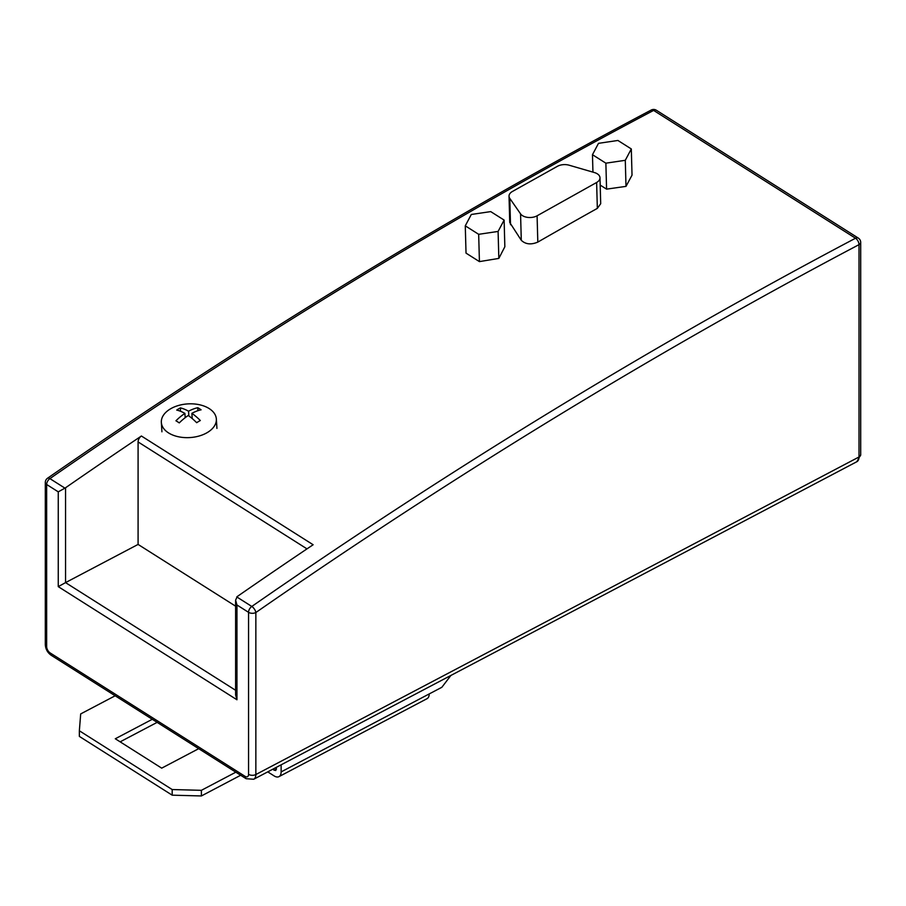 <?xml version="1.0" encoding="UTF-8"?>
<svg xmlns="http://www.w3.org/2000/svg" width="906" height="906" viewBox="0 0 906 906"><rect width="100%" height="100%" fill="white"/><g stroke="black" fill="none" stroke-linecap="round" stroke-linejoin="round"><path stroke-width="1.36" d="M557.405 166.319A10.328 6.127 178.4 0 1 569.127 165.209L594.427 172.559A10.328 6.127 178.4 0 1 599.999 177.803A10.328 6.127 178.4 0 1 596.624 182.491L537.088 215.798A10.328 6.127 178.4 0 1 520.565 213.873L509.795 198.391A10.328 6.127 178.4 0 1 509.025 196.183A10.328 6.127 178.4 0 1 512.388 191.494L557.405 166.319M599.999 177.803L600.701 203.703L597.337 208.38A5510.802 3324.771 122.3 0 0 537.813 242.095C531.018 244.948 525.514 244.337 521.29 240.294L509.738 222.468L509.025 196.183M504.121 220.09L504.846 246.772L498.832 258.414L479.421 261.608L466.024 253.125L465.276 225.832L471.301 214.473L490.712 211.608L504.121 220.09L498.096 231.438L478.674 234.314L465.276 225.832M479.421 261.608L478.674 234.314M498.832 258.414L498.096 231.438M617.915 140.464L631.312 148.946L625.287 160.305L605.876 163.182L592.467 154.7L598.492 143.341L617.915 140.464M625.287 160.305L626.001 186.376L632.026 175.164L631.312 148.946M592.943 172.129L592.467 154.7M626.001 186.376L606.578 189.139L605.876 163.182M606.578 189.139L600.191 185.096M245.073 776.351A5.164 3.114 122.3 0 0 246.126 778.707L253.703 779.262A10.328 5.685 -117.8 0 0 255.854 774.528A5.164 2.978 180 0 1 248.55 774.336A5.164 2.843 62.2 0 1 245.073 776.351L50.124 652.92A5.164 2.843 62.2 0 1 46.648 646.499L46.648 484.495L58.256 491.845L58.256 586.635L65.549 582.615L65.549 487.768A5510.802 3324.771 -57.7 0 1 141.404 436.013L313.136 544.744A5510.802 3324.771 122.3 0 0 237.293 596.499L235.605 600.134L235.605 694.925L236.953 699.772L236.953 604.982L235.605 600.134M65.549 487.768L64.938 488.141L49.898 478.617A5510.802 3324.771 -57.7 0 1 653.622 110.407L855.524 238.233A5510.802 3324.771 122.3 0 0 251.8 606.454L236.76 596.918M235.605 690.281L65.549 582.615L138.086 544.427L138.086 441.935A5.164 3.114 -57.7 0 1 141.404 436.013M138.086 544.427L235.605 606.171M58.256 491.845L64.938 488.141M198.697 748.673L161.698 768.152L115.288 738.764L152.287 719.285M157.134 722.365L120.136 741.844M267.757 771.867L274.167 775.932A10.328 5.685 -117.8 0 0 278.98 776.635A10.328 5.685 -117.8 0 0 281.132 771.901L281.132 764.823M235.832 772.184L201.381 790.326L172.185 789.545L79.354 730.78L79.354 736.397L172.185 795.174L201.381 795.955L240.679 775.253M79.354 730.78L80.691 713.917L115.153 695.785M276.489 767.269L275.764 770.542L272.604 769.319M450.894 675.446L441.856 687.28L429.195 693.939A10.328 5.685 62.2 0 1 427.043 698.685L278.98 776.635M201.381 795.955L201.381 790.326M172.185 795.174L172.185 789.545M207.417 432.49A27.554 16.874 176.5 0 1 168.539 432.909A27.554 16.874 176.5 0 1 161.347 422.434A27.554 16.874 176.5 0 1 170.283 408.98A27.554 16.874 176.5 0 1 184.348 404.246A27.554 16.874 176.5 0 1 191.291 403.816A27.554 16.874 176.5 0 1 209.161 408.561A27.554 16.874 176.5 0 1 216.353 419.036A27.554 16.874 176.5 0 1 207.417 432.49M188.844 415.933L188.55 411.222A44.711 26.976 -57.7 0 1 197.768 407.7A42.254 21.585 59.1 0 1 199.433 408.697A42.254 21.585 59.1 0 1 201.098 409.806A44.711 26.976 122.3 0 0 191.879 413.329A44.711 22.843 59.1 0 1 200.317 420.531A42.254 25.493 122.3 0 0 196.67 422.706A44.711 22.843 -120.9 0 0 188.244 415.503A44.711 26.976 122.3 0 0 179.263 422.898A42.254 21.585 -120.9 0 0 177.587 421.788A42.254 21.585 -120.9 0 0 175.934 420.792A44.711 26.976 -57.7 0 1 184.915 413.396L185.175 417.689M197.768 407.7L197.961 410.678M191.879 413.329L192.197 418.549M184.915 413.396A44.711 22.843 -120.9 0 0 176.715 410.078A42.254 25.493 -57.7 0 1 180.362 407.893A44.711 22.843 59.1 0 1 188.55 411.222M180.566 411.29L180.362 407.893M596.624 182.491L597.337 208.38M520.565 213.873L521.29 240.294M537.813 242.095L537.088 215.798M510.508 224.688L509.795 198.391M856.861 461.709L860.7 454.778A5.164 2.978 180 0 1 859.013 456.975A10.328 5.685 62.2 0 1 856.861 461.709L253.703 779.262M859.013 456.975L255.854 774.528L255.854 612.524A5505.637 3321.656 -57.7 0 1 859.013 244.654L859.013 456.975M236.953 604.982L248.55 612.331L248.55 774.336M58.256 586.635L236.953 699.772M248.55 612.331A5.164 2.978 0 0 0 255.854 612.524A5.164 2.367 -124.7 0 0 251.8 606.454A5.164 3.114 122.3 0 0 248.55 612.331M859.013 244.654A5.164 2.978 0 0 0 860.7 242.457A5.164 5.164 0 0 0 858.299 238.085A5.164 3.114 122.3 0 0 855.524 238.233A5.164 2.843 62.2 0 1 859.013 244.654M246.126 778.707L51.189 655.276A5.164 3.114 -57.7 0 1 50.124 652.92M46.648 646.499A5.164 2.978 180 0 1 45.3 644.494L45.3 482.49A5.164 2.978 0 0 0 46.648 484.495A5.164 3.114 -57.7 0 1 49.898 478.617A5.164 2.367 -124.7 0 0 47.52 478.243A5.164 5.164 0 0 0 45.3 482.49M138.086 441.935L306.987 548.877M651.221 110.045A5.164 2.843 62.2 0 1 653.622 110.407A5.164 3.114 -57.7 0 1 656.386 110.26A5.164 5.164 0 0 0 651.221 110.045C448.844 216.828 247.61 339.557 47.52 478.243M276.489 769.081L274.167 770.304M429.195 693.939L281.132 771.901M860.7 454.778L860.7 242.457M51.189 655.276C47.508 652.637 45.538 649.047 45.3 644.494M656.386 110.26L858.299 238.085M161.925 431.8L161.347 422.434M191.291 403.816A44.779 44.779 0 0 0 184.348 404.246M216.93 428.413L216.353 419.036"/></g></svg>
